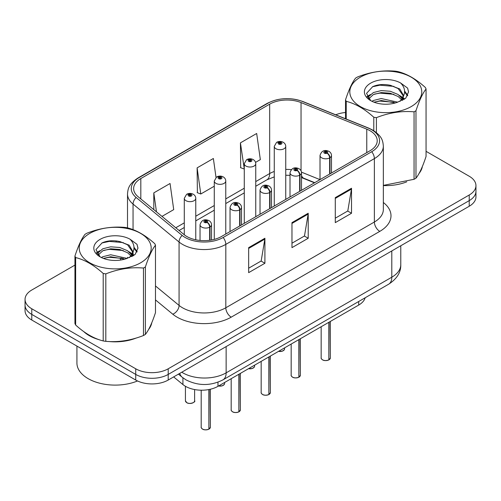 <?xml version="1.0" encoding="UTF-8"?>
<svg xmlns="http://www.w3.org/2000/svg" width="501" height="501" viewBox="0 0 501 501"><rect width="100%" height="100%" fill="white"/><g stroke="black" fill="none" stroke-linecap="round" stroke-linejoin="round"><path stroke-width="0.75" d="M314.471 182.821L302.028 177.786A30.624 17.679 0 0 0 301.502 177.579M365.16 297.769A22.971 13.264 180 0 1 358.716 305.059L217.973 386.321A22.971 13.264 180 0 1 182.915 384.549L173.64 376.902M83.761 331.599A36.748 21.217 0 0 0 89.222 335.626A36.748 21.217 0 0 0 99.023 339.672A36.748 21.217 0 0 1 89.222 335.626A36.748 21.217 0 0 1 83.761 331.599M370.039 130.736A24.499 14.147 180 0 1 377.215 140.737A24.499 14.147 180 0 1 370.039 150.738L221.48 236.51A24.499 14.147 180 0 1 184.086 234.618L138.069 196.674A24.499 14.147 180 0 1 133.635 188.558A24.499 14.147 180 0 1 140.812 178.556L269.67 104.164A24.499 14.147 180 0 1 301.045 102.58L366.77 129.152A24.499 14.147 180 0 1 370.039 130.736M371.717 129.765A26.879 15.518 0 0 0 368.129 128.024L302.41 101.453A26.879 15.518 0 0 0 267.985 103.193L139.134 177.586A26.879 15.518 0 0 0 136.122 197.463L182.139 235.407A26.879 15.518 0 0 0 223.164 237.474L371.717 151.709A26.879 15.518 0 0 0 371.717 129.765M74.943 265.098L31.776 290.023A22.971 13.264 0 0 0 25.05 299.398L25.05 310.651A22.971 13.264 0 0 0 31.776 320.026L135.727 380.04L135.727 374.416A22.971 13.264 0 0 0 168.211 374.416L469.224 200.625A22.971 13.264 0 0 0 475.95 191.25A22.971 13.264 0 0 1 469.224 200.625L168.211 374.416A22.971 13.264 0 0 1 135.727 374.416L31.776 314.403L135.727 374.416L135.727 368.786A22.971 13.264 0 0 0 168.211 368.786L469.224 195.002A22.971 13.264 0 0 0 475.95 185.62A22.971 13.264 0 0 0 469.224 176.246L426.057 151.327M25.05 305.021A22.971 13.264 0 0 0 31.776 314.403A22.971 13.264 0 0 1 25.05 305.021M248.659 247.638L248.659 272.644L264.904 263.263L264.904 238.257L248.659 247.638M248.659 268.204L261.171 260.983L264.835 239.09A6.125 3.538 -120 0 0 264.904 238.257M261.059 261.046L264.904 263.263M335.282 197.626L335.282 222.632L351.527 213.251L351.527 188.244L335.282 197.626M335.282 218.192L347.794 210.971L351.458 189.077A6.125 3.538 -120 0 0 351.527 188.244M347.681 211.034L351.527 213.251M291.97 222.632L291.97 247.638L308.215 238.257L308.215 213.251L291.97 222.632M291.97 243.198L304.483 235.977L308.146 214.084A6.125 3.538 -120 0 0 308.215 213.251M304.37 236.04L308.215 238.257M383.34 185.57A36.748 21.217 0 0 0 406.737 181.832A36.748 21.217 0 0 1 383.34 185.57M419.149 173.308A36.748 21.217 0 0 0 422.349 166.57A36.748 21.217 0 0 1 419.149 173.308M108.924 341.525A36.748 21.217 0 0 0 136.153 338.056A36.748 21.217 0 0 1 108.924 341.525M148.559 329.533A36.748 21.217 0 0 0 151.765 322.788A36.748 21.217 0 0 1 148.559 329.533M345.527 112.5A22.971 13.264 0 0 0 335.726 114.798M116.733 240.968L116.107 241.332M96.518 252.642L99.755 250.782M25.05 299.398A22.971 13.264 0 0 0 31.776 308.773L135.727 368.786M255.554 162.374L260.338 159.612L256.675 133.485L240.43 142.86L240.693 167.716M161.986 216.394L173.715 209.625L170.052 183.498L153.807 192.872L153.807 209.65M216.019 177.435L213.363 158.491L197.118 167.866L197.381 192.722M197.118 167.866L200.788 193.993L214.278 186.203M200.788 193.993L197.118 192.622M240.43 142.86L244.269 168.887M244.093 168.987L240.43 167.622M153.807 192.872L156.469 211.848M135.727 380.04A22.971 13.264 0 0 0 168.211 380.04L469.224 206.249A22.971 13.264 0 0 0 475.95 196.874L475.95 185.62M328.825 359.937C326.095 360.814 324.003 360.789 322.538 359.856C321.335 358.816 320.872 358.165 321.16 357.914A4.597 2.655 0 0 0 322.506 359.787A4.597 2.655 0 0 0 328.856 359.868L328.756 359.925A4.44 2.561 180 0 1 322.613 359.85M328.856 359.68L329.138 322.137M329.99 173.86L329.99 157.727A3.826 2.305 -122.2 0 0 327.166 153.112A1.916 1.102 0 0 0 327.109 151.584A1.916 1.102 0 0 0 324.397 151.584A1.916 1.102 0 0 0 324.397 153.143A1.916 1.102 0 0 0 327.047 153.181L326.27 152.692A0.764 0.445 180 0 1 325.212 152.673A0.764 0.445 180 0 1 324.986 152.36A0.764 0.445 180 0 1 325.462 151.953A0.764 0.445 180 0 1 326.295 152.054A0.764 0.445 180 0 1 326.52 152.36A0.764 0.445 180 0 1 326.32 152.661L327.166 153.112M327.047 153.181A3.826 2.11 62.1 0 1 329.633 157.934A5.743 3.313 180 0 1 321.692 157.834A5.743 3.313 180 0 1 320.014 155.492C321.479 150.776 324.485 149.411 329.019 151.39C330.641 152.417 331.468 153.782 331.493 155.492A5.743 3.313 180 0 1 329.99 157.727M329.633 174.066L329.633 157.934M328.856 359.868L328.856 322.3M285.745 199.404L285.745 146.392A5.743 3.313 180 0 1 282.201 149.455A5.743 3.313 180 0 1 275.945 148.741A5.743 3.313 180 0 1 274.266 146.392L276.552 142.409A3.826 2.305 57.8 0 1 278.594 142.522A1.916 1.102 0 0 0 278.65 144.05A1.916 1.102 0 0 0 281.362 144.05A1.916 1.102 0 0 0 281.362 142.484A1.916 1.102 0 0 0 278.713 142.453L279.489 142.942A0.764 0.445 180 0 1 280.547 142.954A0.764 0.445 180 0 1 280.773 143.267A0.764 0.445 180 0 1 280.297 143.674A0.764 0.445 180 0 1 279.464 143.58A0.764 0.445 180 0 1 279.239 143.267A0.764 0.445 180 0 1 279.439 142.967L278.594 142.522M279.489 143.593L279.489 142.942M278.713 142.453A3.826 2.11 -117.9 0 0 276.921 142.196A3.826 2.11 -117.9 0 0 276.752 142.303M279.439 143.568L279.439 142.967M298.834 377.253C296.104 378.13 294.006 378.105 292.546 377.172C291.338 376.132 290.881 375.481 291.169 375.23A4.597 2.655 0 0 0 292.515 377.103A4.597 2.655 0 0 0 298.865 377.184L298.759 377.247A4.44 2.561 180 0 1 292.622 377.165M298.865 376.996L299.147 339.453M299.993 191.175L299.993 175.043A3.826 2.305 -122.2 0 0 297.174 170.428A1.916 1.102 0 0 0 297.112 168.9A1.916 1.102 0 0 0 294.406 168.9A1.916 1.102 0 0 0 294.406 170.459A1.916 1.102 0 0 0 297.055 170.497L296.279 170.008A0.764 0.445 180 0 1 295.221 169.989A0.764 0.445 180 0 1 294.995 169.682A0.764 0.445 180 0 1 295.465 169.269A0.764 0.445 180 0 1 296.304 169.369A0.764 0.445 180 0 1 296.523 169.682A0.764 0.445 180 0 1 296.323 169.977L297.174 170.428M297.055 170.497A3.826 2.11 62.1 0 1 299.642 175.25A5.743 3.313 180 0 1 291.701 175.15A5.743 3.313 180 0 1 290.016 172.807C291.488 168.092 294.488 166.727 299.028 168.712C300.65 169.733 301.477 171.098 301.502 172.807A5.743 3.313 180 0 1 299.993 175.043M299.642 191.382L299.642 175.25M298.865 377.184L298.865 339.615M268.837 394.569C266.112 395.452 264.014 395.421 262.549 394.494C261.347 393.448 260.889 392.797 261.171 392.546A4.597 2.655 0 0 0 262.518 394.419A4.597 2.655 0 0 0 268.868 394.5L268.768 394.563A4.44 2.561 180 0 1 262.624 394.481M268.868 394.312L269.156 356.768M270.001 208.497L270.001 192.359A3.826 2.305 -122.2 0 0 267.177 187.743A1.916 1.102 0 0 0 267.121 186.215A1.916 1.102 0 0 0 264.415 186.215A1.916 1.102 0 0 0 264.415 187.775A1.916 1.102 0 0 0 267.058 187.812L266.281 187.324A0.764 0.445 180 0 1 265.223 187.311A0.764 0.445 180 0 1 265.004 186.998A0.764 0.445 180 0 1 265.474 186.585A0.764 0.445 180 0 1 266.307 186.685A0.764 0.445 180 0 1 266.532 186.998A0.764 0.445 180 0 1 266.332 187.293L267.177 187.743M267.058 187.812A3.826 2.11 62.1 0 1 269.644 192.566A5.743 3.313 180 0 1 261.71 192.465A5.743 3.313 180 0 1 260.025 190.123C261.491 185.408 264.497 184.042 269.037 186.028C270.659 187.055 271.479 188.42 271.511 190.123A5.743 3.313 180 0 1 270.001 192.359M269.644 208.698L269.644 192.566M268.868 394.5L268.868 356.931M238.845 411.885C236.115 412.768 234.023 412.736 232.558 411.809C231.356 410.764 230.892 410.112 231.18 409.862A4.597 2.655 0 0 0 232.527 411.734A4.597 2.655 0 0 0 238.877 411.816L238.777 411.878A4.44 2.561 180 0 1 232.633 411.797M238.877 411.628L239.159 374.084M240.01 225.813L240.01 209.681A3.826 2.305 -122.2 0 0 237.186 205.059A1.916 1.102 0 0 0 237.13 203.531A1.916 1.102 0 0 0 234.418 203.531A1.916 1.102 0 0 0 234.418 205.097A1.916 1.102 0 0 0 237.067 205.128L236.29 204.64A0.764 0.445 180 0 1 235.232 204.627A0.764 0.445 180 0 1 235.007 204.314A0.764 0.445 180 0 1 235.483 203.907A0.764 0.445 180 0 1 236.315 204.001A0.764 0.445 180 0 1 236.541 204.314A0.764 0.445 180 0 1 236.34 204.608L237.186 205.059M237.067 205.128A3.826 2.11 62.1 0 1 239.653 209.881A5.743 3.313 180 0 1 231.712 209.781A5.743 3.313 180 0 1 230.034 207.439C231.5 202.73 234.506 201.364 239.04 203.343C240.662 204.37 241.488 205.736 241.52 207.439A5.743 3.313 180 0 1 240.01 209.681M239.653 226.014L239.653 209.881M238.877 411.816L238.877 374.247M208.854 429.2C206.124 430.083 204.026 430.052 202.567 429.125C201.358 428.079 200.901 427.428 201.189 427.178A4.597 2.655 0 0 0 202.536 429.056A4.597 2.655 0 0 0 208.886 429.132L208.779 429.194A4.44 2.561 180 0 1 202.642 429.113M208.886 428.944L209.167 389.49M210.013 240.242L210.013 226.997A3.826 2.305 -122.2 0 0 207.195 222.375A1.916 1.102 0 0 0 207.132 220.847A1.916 1.102 0 0 0 204.427 220.847A1.916 1.102 0 0 0 204.427 222.413A1.916 1.102 0 0 0 207.076 222.444L206.299 221.956A0.764 0.445 180 0 1 205.241 221.943A0.764 0.445 180 0 1 205.015 221.63A0.764 0.445 180 0 1 205.485 221.223A0.764 0.445 180 0 1 206.324 221.317A0.764 0.445 180 0 1 206.55 221.63A0.764 0.445 180 0 1 206.343 221.93L207.195 222.375M207.076 222.444A3.826 2.11 62.1 0 1 209.662 227.197A5.743 3.313 180 0 1 201.721 227.097A5.743 3.313 180 0 1 200.037 224.755C201.508 220.045 204.508 218.68 209.049 220.659C210.67 221.686 211.497 223.051 211.522 224.755A5.743 3.313 180 0 1 210.013 226.997M209.662 240.286L209.662 227.197M208.886 429.132L208.886 389.546M255.754 216.72L255.754 163.708A5.743 3.313 180 0 1 252.21 166.77A5.743 3.313 180 0 1 245.953 166.056A5.743 3.313 180 0 1 244.269 163.708L246.561 159.725A3.826 2.305 57.8 0 1 248.602 159.838A1.916 1.102 0 0 0 248.659 161.366A1.916 1.102 0 0 0 251.364 161.366A1.916 1.102 0 0 0 251.364 159.8A1.916 1.102 0 0 0 248.721 159.769L249.498 160.257A0.764 0.445 180 0 1 250.556 160.27A0.764 0.445 180 0 1 250.776 160.583A0.764 0.445 180 0 1 250.306 160.99A0.764 0.445 180 0 1 249.473 160.896A0.764 0.445 180 0 1 249.248 160.583A0.764 0.445 180 0 1 249.448 160.282L248.602 159.838M249.498 160.909L249.498 160.257M248.721 159.769A3.826 2.11 -117.9 0 0 246.93 159.512A3.826 2.11 -117.9 0 0 246.761 159.619M249.448 160.884L249.448 160.282M225.763 234.036L225.763 181.024A5.743 3.313 180 0 1 222.219 184.086A5.743 3.313 180 0 1 215.956 183.372A5.743 3.313 180 0 1 214.278 181.024L216.57 177.041A3.826 2.305 57.8 0 1 218.611 177.154A1.916 1.102 0 0 0 218.668 178.682A1.916 1.102 0 0 0 221.373 178.682A1.916 1.102 0 0 0 221.373 177.116A1.916 1.102 0 0 0 218.724 177.085L219.501 177.573A0.764 0.445 180 0 1 220.559 177.586A0.764 0.445 180 0 1 220.784 177.899A0.764 0.445 180 0 1 220.315 178.306A0.764 0.445 180 0 1 219.476 178.212L219.457 177.605L218.611 177.154M219.501 178.224L219.501 177.573M218.724 177.085A3.826 2.11 -117.9 0 0 216.939 176.828A3.826 2.11 -117.9 0 0 216.77 176.934M219.476 178.212A0.764 0.445 180 0 1 219.256 177.899A0.764 0.445 180 0 1 219.457 177.605M195.766 239.797L195.766 198.34A5.743 3.313 180 0 1 192.221 201.408A5.743 3.313 180 0 1 185.965 200.688A5.743 3.313 180 0 1 184.287 198.34L186.572 194.357A3.826 2.305 57.8 0 1 188.614 194.469A1.916 1.102 0 0 0 188.67 195.997A1.916 1.102 0 0 0 191.382 195.997A1.916 1.102 0 0 0 191.382 194.438A1.916 1.102 0 0 0 188.733 194.401L189.51 194.889A0.764 0.445 180 0 1 190.568 194.902A0.764 0.445 180 0 1 190.793 195.215A0.764 0.445 180 0 1 190.317 195.628A0.764 0.445 180 0 1 189.484 195.528L189.459 194.92L188.614 194.469M189.51 195.54L189.51 194.889M188.733 194.401A3.826 2.11 -117.9 0 0 186.942 194.144A3.826 2.11 -117.9 0 0 186.773 194.25M189.484 195.528A0.764 0.445 180 0 1 189.259 195.215A0.764 0.445 180 0 1 189.459 194.92M76.922 346.091L76.922 363.006A38.283 22.1 0 0 0 88.138 378.637A38.283 22.1 0 0 0 137.512 380.967M360.351 77.192A35.984 20.779 -0 0 0 360.351 106.569A35.984 20.779 -0 0 0 411.24 106.569A35.984 20.779 -0 0 0 411.24 77.192A35.984 20.779 -0 0 0 360.351 77.192M383.34 185.389L414.058 179.295A41.345 23.873 -0 0 0 415.028 178.751A41.345 23.873 -0 0 0 415.974 178.187C419.318 173.997 422.681 166.752 426.057 156.45L426.057 88.99A41.345 23.873 -0 0 0 425.355 87.475C416.149 79.133 406.962 73.829 397.8 71.568A41.345 23.873 -0 0 0 395.183 71.161C382.576 70.084 370.032 72.025 357.532 76.985A41.345 23.873 -0 0 0 356.562 77.53A41.345 23.873 -0 0 0 355.616 78.093C352.241 82.339 348.878 89.585 345.527 99.824A41.345 23.873 -0 0 0 346.229 101.34L346.229 119.044M373.79 130.711L373.79 117.247C364.578 108.905 355.391 103.601 346.229 101.34M373.79 117.247A41.345 23.873 -0 0 0 376.408 117.654L376.408 132.602M414.058 179.295L414.058 111.829C401.558 110.74 389.008 112.681 376.408 117.654M414.058 111.829A41.345 23.873 -0 0 0 415.028 111.285A41.345 23.873 -0 0 0 415.974 110.727L415.974 178.187M397.7 102.173L381.261 98.534L373.42 100.488L371.936 101.29M395.408 102.912L381.261 100.519L374.034 102.198M402.848 100.112L402.685 99.693M402.197 98.697L398.17 94.532L390.323 91.257L381.261 90.593L373.42 92.547L368.886 96.417L368.298 98.522M401.558 99.686L398.17 96.518L390.323 93.242L381.261 92.579L373.42 94.532L368.655 98.91M400.017 101.402L402.704 97.67L403.299 95.058L399.773 88.978L390.173 85.27C383.622 83.936 377.798 84.4 372.694 86.66L366.532 93.38L370.671 100.576M402.372 100.363L403.299 96.63M403.242 95.841L398.17 88.577L390.63 85.358M370.665 83.147A21.393 12.35 -0 0 0 370.665 100.613A21.393 12.35 -0 0 0 397.412 102.254L405.747 98.209L408.559 91.883L407.601 88.107L400.587 82.959A21.393 12.35 -0 0 0 370.665 83.147M400.587 82.959C405.046 87.493 405.747 92.391 402.704 97.67M345.527 118.762L345.527 99.824M426.057 88.99C422.712 93.18 419.35 100.425 415.974 110.727M393.842 102.254L379.902 101.058L374.353 102.066M404.025 99.436L403.042 98.647M402.453 98.221L401.458 97.57M393.842 94.313L379.902 93.117L374.353 94.125M368.993 96.223L367.358 97.232M407.501 95.841L404.57 91.984M393.899 86.391L379.902 85.176L372.443 86.779M408.559 92.078L407.601 88.107M404.658 99.016L403.217 97.789M402.791 97.47L399.366 95.415M370.345 94.557L366.989 96.505M407.745 95.372L404.564 90.988M89.76 233.41A35.984 20.779 -0 0 0 89.76 262.793A35.984 20.779 -0 0 0 140.649 262.793A35.984 20.779 -0 0 0 140.649 233.41A35.984 20.779 -0 0 0 89.76 233.41M85.972 233.754A41.345 23.873 -0 0 0 85.026 234.311C81.65 238.564 78.288 245.809 74.943 256.049A41.345 23.873 -0 0 0 75.645 257.558L75.645 325.024C84.807 333.34 93.994 338.645 103.2 340.937A41.345 23.873 -0 0 0 105.817 341.344C118.317 342.433 130.867 340.492 143.468 335.52A41.345 23.873 -0 0 0 144.438 334.975A41.345 23.873 -0 0 0 145.384 334.411C148.734 330.222 152.097 322.976 155.473 312.674L155.473 245.208A41.345 23.873 -0 0 0 154.771 243.699C145.559 235.357 136.372 230.053 127.21 227.786A41.345 23.873 -0 0 0 124.592 227.385C111.992 226.308 99.442 228.249 86.942 233.209A41.345 23.873 -0 0 0 85.972 233.754M103.2 340.937L103.2 273.471C93.994 265.129 84.807 259.825 75.645 257.558M103.2 273.471A41.345 23.873 -0 0 0 105.817 273.878L105.817 341.344M143.468 335.52L143.468 268.054C130.968 266.958 118.424 268.899 105.817 273.878M143.468 268.054A41.345 23.873 -0 0 0 144.438 267.509A41.345 23.873 -0 0 0 145.384 266.945L145.384 334.411M74.943 256.049L74.943 323.514A41.345 23.873 -0 0 0 75.645 325.024M127.116 258.391L110.677 254.758L102.83 256.712L101.352 257.514M124.824 259.136L110.677 256.744L103.444 258.422M132.258 256.337L132.101 255.917M131.613 254.915L127.58 250.757L119.739 247.481L110.677 246.818L102.83 248.772L98.302 252.642L97.708 254.74M130.968 255.905L127.58 252.742L119.739 249.467L110.677 248.803L102.83 250.757L98.064 255.128M129.427 257.62L132.114 253.901L132.709 251.277L129.189 245.202L119.582 241.495C113.038 240.161 107.208 240.624 102.104 242.879L95.948 249.598L100.081 256.794M131.788 256.587L132.709 252.855M132.652 252.059L127.58 244.801L120.04 241.582M100.081 239.372A21.393 12.35 -0 0 0 100.081 256.838A21.393 12.35 -0 0 0 126.822 258.472L135.164 254.427L137.975 248.101L137.011 244.331L130.003 239.184A21.393 12.35 -0 0 0 100.081 239.372M130.003 239.184C134.456 243.711 135.164 248.615 132.114 253.888M155.473 245.208C152.122 249.398 148.759 256.644 145.384 266.945M123.252 258.472L109.312 257.282L103.77 258.291M133.435 255.654L132.458 254.871M131.863 254.445L130.874 253.794M123.252 250.531L109.312 249.341L103.77 250.35M98.409 252.448L96.774 253.456M136.917 252.066L133.98 248.208M123.309 242.609L109.312 241.401L101.853 242.998M137.969 248.296L137.011 244.331M134.074 255.241L132.633 254.013M132.201 253.688L128.776 251.64M137.155 251.59L133.974 247.212M358.716 301.489L358.716 305.059M182.915 377.804L182.915 384.549M217.973 382.188L217.973 386.321M383.34 202.492A38.283 22.1 180 0 1 379.783 231.381L231.224 317.152A7.659 4.421 60 0 1 225.813 307.777L374.372 222.006A30.624 17.679 0 0 0 383.34 209.499L383.34 146.11A30.624 17.679 180 0 1 374.372 158.617A7.659 4.421 -120 0 0 371.717 151.709M231.224 317.152A38.283 22.1 180 0 1 177.085 317.152A38.283 22.1 180 0 1 172.795 314.202L155.473 299.911M182.139 235.407A7.659 5.123 129.5 0 0 179.07 242.021L179.07 305.416A30.624 17.679 0 0 0 182.502 307.777A30.624 17.679 0 0 0 225.813 307.777L225.813 244.382A30.624 17.679 180 0 1 179.07 242.021L133.047 204.076A30.624 17.679 180 0 1 127.511 193.937L127.511 227.867M383.34 146.11C382.852 140.825 382.307 136.422 372.788 130.103L368.761 128.15A7.659 3.588 112 0 0 368.129 128.024M368.761 128.15L303.036 101.584C290.355 97.094 278.312 97.745 266.92 103.538A7.659 4.421 60 0 1 267.985 103.193M139.134 177.586A7.659 4.421 -120 0 0 138.069 177.93C128.525 184.262 127.999 188.658 127.511 193.937M136.122 197.463A7.659 5.123 129.5 0 0 133.047 204.076L133.047 229.658M303.036 101.584A7.659 3.588 112 0 0 302.41 101.453M223.164 237.474A7.659 4.421 60 0 1 225.813 244.382L374.372 158.617L374.372 222.006A7.659 4.421 60 0 0 379.783 231.381M120.334 260.094A38.283 22.1 180 0 1 121.117 257.946M168.211 368.786L168.211 380.04M469.224 195.002L469.224 206.249M31.776 308.773L31.776 320.026M133.047 252.141L133.047 255.892M127.511 257.326A30.624 17.679 0 0 0 127.555 258.265M155.473 285.958L179.07 305.416A7.659 5.123 -50.5 0 1 172.795 314.202M140.812 178.556L140.812 198.935M366.77 129.152L366.77 152.63M301.045 102.58L301.045 170.828M319.995 179.634L301.452 172.137M291.313 169.632A24.499 14.147 0 0 0 285.745 169.432M274.266 171.474A24.499 14.147 0 0 0 269.67 173.553L255.754 181.587M269.67 104.164L269.67 173.553A13.784 7.96 60 0 1 266.814 179.865L255.754 186.247M244.269 188.219L225.763 198.903M214.278 205.535L195.766 216.219M184.287 222.851L175.776 227.767M314.747 182.658L303.781 178.231A13.784 6.457 -68 0 1 301.502 175.369M291.97 223.421L308.146 214.084M335.282 198.415L351.458 189.077M248.659 248.427L264.835 239.09M181.769 372.212A30.624 17.679 0 0 0 182.827 372.85A30.624 17.679 0 0 0 226.139 372.85L391.801 277.203A30.624 17.679 0 0 0 400.775 264.703C401 272.3 396.949 278.806 388.632 284.217L222.964 379.864A15.312 8.843 60 0 0 226.139 372.85L226.139 346.598M391.801 250.951L391.801 277.203A15.312 8.843 60 0 1 388.632 284.217M179.765 373.364A15.312 10.239 129.5 0 0 182.195 377.234L178.437 374.134M329.138 359.705A4.597 2.655 0 0 0 330.347 357.914L330.347 321.442M278.569 351.333A4.597 2.655 0 0 0 284.599 348.815L284.261 349.842L282.207 351.201L278.487 351.383M283.197 350.725A4.44 2.561 180 0 1 278.525 351.358M299.147 377.021A4.597 2.655 0 0 0 300.356 375.23L300.356 338.757M269.156 394.337A4.597 2.655 0 0 0 270.358 392.546L270.358 356.073M239.159 411.653A4.597 2.655 0 0 0 240.367 409.862L240.367 373.389M209.167 428.969A4.597 2.655 0 0 0 210.376 427.178L210.376 389.227M248.571 368.655A4.597 2.655 0 0 0 254.608 366.131L254.27 367.158L252.216 368.523L248.49 368.698M253.205 368.041A4.44 2.561 180 0 1 248.534 368.673M218.58 385.97A4.597 2.655 0 0 0 224.611 383.447L224.279 384.474L222.225 385.839L218.499 386.014M223.214 385.357A4.44 2.561 180 0 1 218.536 385.989M186.779 402.641A4.597 2.655 0 0 0 191.783 403.217A4.597 2.655 0 0 0 194.62 400.769C196.154 401.927 189.791 404.752 186.81 402.71L185.433 400.769A4.597 2.655 0 0 0 186.779 402.641M193.217 402.672A4.44 2.561 180 0 1 186.886 402.704M266.92 103.538L138.069 177.93M303.781 178.231L301.502 177.404M290.016 175.325L285.745 175.25M274.266 176.872L266.814 179.865M244.269 192.879L225.763 203.563M214.278 210.195L195.766 220.878M184.287 227.51L179.101 230.504M222.964 379.864C210.645 386.052 198.321 386.052 185.996 379.864L182.195 377.234M400.775 264.703L400.775 245.772M321.16 357.914L321.16 326.746M320.014 179.621L320.014 155.492M331.493 172.989L331.493 155.492M330.347 357.914L329.107 359.774M284.599 348.815L284.599 347.851M285.745 146.392C285.72 144.689 284.894 143.324 283.272 142.297C281.167 141.207 279.051 141.176 276.921 142.196M274.266 206.036L274.266 146.392M291.169 375.23L291.169 344.062M290.016 196.937L290.016 172.807M301.502 190.305L301.502 172.807M300.356 375.23L299.116 377.09M261.171 392.546L261.171 361.378M260.025 214.253L260.025 190.123M271.511 207.621L271.511 190.123M270.358 392.546L269.125 394.406M231.18 409.862L231.18 378.693M230.034 231.568L230.034 207.439M241.52 224.943L241.52 207.439M240.367 409.862L239.127 411.722M201.189 427.178L201.189 390.198M200.037 240.449L200.037 224.755M211.522 239.998L211.522 224.755M210.376 427.178L209.136 429.038M254.608 366.131L254.608 365.166M255.754 163.708C255.729 162.005 254.903 160.639 253.281 159.612C251.176 158.523 249.06 158.491 246.93 159.512M244.269 223.352L244.269 163.708M224.611 383.447L224.611 382.482M225.763 181.024C225.732 179.32 224.911 177.955 223.289 176.928C221.179 175.838 219.062 175.807 216.939 176.828M214.278 239.384L214.278 181.024M194.62 400.769L194.62 389.553M185.433 400.769L185.433 386.29M195.766 198.34C195.741 196.636 194.914 195.271 193.292 194.244C191.188 193.154 189.071 193.123 186.942 194.144M184.287 234.781L184.287 198.34"/></g></svg>
